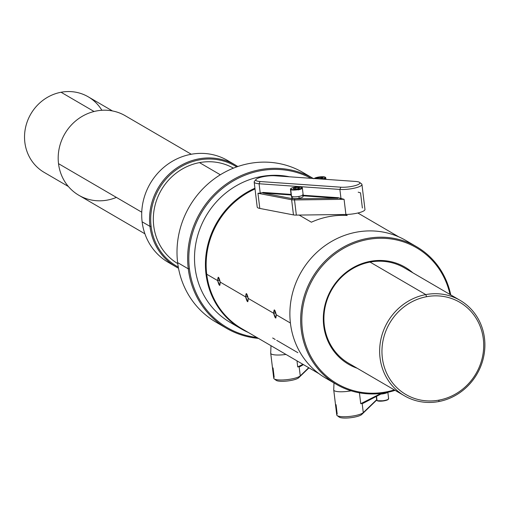 <?xml version="1.0" encoding="UTF-8"?>
<svg xmlns="http://www.w3.org/2000/svg" width="510" height="510" viewBox="0 0 510 510"><rect width="100%" height="100%" fill="white"/><g stroke="black" fill="none" stroke-linecap="round" stroke-linejoin="round"><path stroke-width="0.76" d="M365.88 393.688A79.649 74.549 -59.8 0 1 336.402 384.374A79.649 74.549 -59.8 0 1 312.133 278.014A79.649 74.549 -59.8 0 1 416.657 246.77A79.649 74.549 -59.8 0 1 450.751 294.901A79.649 74.549 -59.8 0 0 369.514 238.068A79.649 74.549 -59.8 0 0 300.677 318.195A79.649 74.549 -59.8 0 0 365.88 393.688L366.282 392.949A78.731 73.689 -59.8 0 1 301.831 318.623A78.731 73.689 -59.8 0 1 369.31 239.222A78.731 73.689 -59.8 0 1 449.992 294.455A78.731 73.689 -59.8 0 0 369.31 239.222A78.731 73.689 -59.8 0 0 301.831 318.623A78.731 73.689 -59.8 0 0 366.282 392.949A78.731 73.689 -59.8 0 0 394.326 389.908A78.731 73.689 -59.8 0 1 366.282 392.949L365.88 393.688A79.649 74.549 -59.8 0 0 395.084 390.348A79.649 74.549 -59.8 0 1 365.88 393.688M406.024 240.567A79.649 74.549 120.2 0 0 405.877 240.484A79.649 74.549 120.2 0 0 301.353 271.728A79.649 74.549 120.2 0 0 325.622 378.089L336.402 384.374M241.714 328.625A79.19 74.116 -59.8 0 1 206.716 274.221L217.63 280.583L218.255 277.204L220.173 282.068L219.784 285.409L217.63 280.583C217.948 275.827 218.796 276.318 220.173 282.068L245.635 296.922L246.26 293.537L248.185 298.401L247.796 301.741L245.635 296.922C245.96 292.16 246.808 292.651 248.185 298.401L273.647 313.255L274.272 309.87L276.19 314.734L275.808 318.074L273.647 313.255C273.966 308.493 274.813 308.983 276.19 314.734L290.407 323.028L276.19 314.734C276.095 319.458 275.247 318.96 273.647 313.255L248.185 298.401C248.089 303.118 247.242 302.628 245.635 296.922L220.173 282.068C220.078 286.786 219.23 286.295 217.63 280.583L206.716 274.221A79.19 74.116 -59.8 0 1 255.019 188.961A79.19 74.116 -59.8 0 0 206.716 274.221A79.19 74.116 -59.8 0 0 241.689 328.612L318.941 373.658M411.124 243.869A79.649 74.549 120.2 0 0 303.061 268.929A79.649 74.549 120.2 0 0 325.712 378.139M345.468 214.474L347.214 215.488A79.19 74.116 120.2 0 0 311.374 222.201L299.147 215.073L311.374 222.201A79.19 74.116 120.2 0 1 347.214 215.488L345.468 214.474M273.647 313.255L275.865 312.872L273.647 313.255M217.63 280.583L219.848 280.207L217.63 280.583M245.635 296.922L247.854 296.539L245.635 296.922M254.994 188.789A79.324 74.243 120.2 0 0 206.161 259.214A79.324 74.243 120.2 0 0 245.386 330.767A79.324 74.243 120.2 0 1 206.161 259.214A79.324 74.243 120.2 0 1 254.994 188.789M248.325 332.475A79.649 74.549 -59.8 0 1 205.511 260.846A79.649 74.549 -59.8 0 1 254.93 188.228A79.649 74.549 -59.8 0 0 205.81 256.626A79.649 74.549 -59.8 0 0 241.173 328.842A79.649 74.549 -59.8 0 0 248.325 332.475M276.713 340.349L297.878 352.69M272.671 337.99L275.196 339.462M241.173 328.842L230.252 322.473A79.649 74.549 -59.8 0 1 200.672 226.905A79.649 74.549 -59.8 0 1 289.501 176.804A79.649 74.549 -59.8 0 0 200.653 226.956A79.649 74.549 -59.8 0 0 230.341 322.524M313.701 178.736L303.061 172.533A86.553 81.013 -59.8 0 0 215.067 178.27A86.553 81.013 -59.8 0 0 177.627 262.624A86.553 81.013 -59.8 0 0 215.979 322.141A86.553 81.013 -59.8 0 1 215.845 322.065A86.553 81.013 -59.8 0 1 177.627 262.624L188.266 268.827A86.553 81.013 -59.8 0 0 226.491 328.274A86.553 81.013 -59.8 0 0 258.455 338.385A86.553 81.013 -59.8 0 1 188.266 268.827L189.42 268.827A85.635 80.153 -59.8 0 1 225.254 186.258A85.635 80.153 -59.8 0 1 311.049 178.315A85.635 80.153 -59.8 0 0 225.254 186.258A85.635 80.153 -59.8 0 0 189.42 268.827A85.635 80.153 -59.8 0 0 256.836 337.442A85.635 80.153 -59.8 0 1 189.42 268.827L188.266 268.827L177.627 262.624A86.553 81.013 -59.8 0 1 217.744 176.422A86.553 81.013 -59.8 0 1 308.25 175.848M188.266 268.827A86.553 81.013 -59.8 0 1 225.484 184.639A86.553 81.013 -59.8 0 1 313.242 178.468A86.553 81.013 -59.8 0 0 225.484 184.639A86.553 81.013 -59.8 0 0 188.266 268.827M348.808 363.362A55.246 51.708 -59.8 0 1 348.7 363.298A55.246 51.708 -59.8 0 1 324.303 325.354A55.246 51.708 -59.8 0 1 348.196 271.511A55.246 51.708 -59.8 0 1 404.36 267.846A55.246 51.708 -59.8 0 1 404.468 267.909A55.246 51.708 -59.8 0 0 348.253 271.473A55.246 51.708 -59.8 0 0 324.303 325.354L323.71 325.68A56.17 52.575 -59.8 0 1 352.206 268.19A56.17 52.575 -59.8 0 1 412.832 272.786A56.17 52.575 -59.8 0 0 352.206 268.19A56.17 52.575 -59.8 0 0 323.71 325.68L324.303 325.354A55.246 51.708 -59.8 0 0 348.808 363.362M357.172 368.239A56.17 52.575 -59.8 0 1 323.71 325.68A56.17 52.575 -59.8 0 0 357.172 368.239M439.084 400.108A53.403 49.986 120.2 0 0 483.321 338.946A53.403 49.986 120.2 0 0 426.57 296.699A53.403 49.986 120.2 0 0 382.341 357.861A53.403 49.986 120.2 0 0 439.084 400.108L438.74 401.561A55.246 51.708 120.2 0 0 484.5 338.296A55.246 51.708 120.2 0 0 425.799 294.595A55.246 51.708 120.2 0 0 380.039 357.861A55.246 51.708 120.2 0 0 438.74 401.561A55.246 51.708 120.2 0 0 483.665 356.7A55.246 51.708 120.2 0 0 460.096 300.352A55.246 51.708 120.2 0 0 425.799 294.595A55.246 51.708 120.2 0 0 380.874 339.45A55.246 51.708 120.2 0 0 404.443 395.805A55.246 51.708 120.2 0 0 438.74 401.561L439.084 400.108A53.403 49.986 120.2 0 0 483.321 338.946A53.403 49.986 120.2 0 0 426.57 296.699L425.799 294.595L370.056 262.089L425.799 294.595L426.57 296.699A53.403 49.986 120.2 0 0 382.341 357.861A53.403 49.986 120.2 0 0 439.084 400.108M220.326 174.771L199.487 162.62A55.246 51.708 -59.8 0 1 233.414 168.16A55.246 51.708 -59.8 0 0 199.487 162.62A55.246 51.708 -59.8 0 0 154.606 207.245A55.246 51.708 -59.8 0 0 177.748 263.606A55.246 51.708 -59.8 0 1 154.606 207.245A55.246 51.708 -59.8 0 1 199.487 162.62L220.326 174.771M168.204 262.306A58.93 55.156 -59.8 0 1 142.124 221.799L149.965 226.37A58.93 55.156 120.2 0 1 175.459 168.938A58.93 55.156 120.2 0 1 235.365 165.03A58.93 55.156 120.2 0 1 237.787 166.534A58.93 55.156 120.2 0 0 176.69 168.077A58.93 55.156 120.2 0 0 149.965 226.37L151.113 226.37A58.012 54.296 120.2 0 1 176.976 169.294A58.012 54.296 120.2 0 1 236.704 166.91A58.012 54.296 120.2 0 0 176.976 169.294A58.012 54.296 120.2 0 0 151.113 226.37A58.012 54.296 120.2 0 0 178.283 267.081A58.012 54.296 120.2 0 1 151.113 226.37L149.965 226.37A58.93 55.156 120.2 0 0 178.494 268.215A58.93 55.156 120.2 0 1 175.988 266.845L168.147 262.267A58.93 55.156 -59.8 0 1 142.124 221.799L149.965 226.37A58.93 55.156 120.2 0 0 175.988 266.845M231.342 162.919A58.93 55.156 -59.8 0 0 169.588 163.009A58.93 55.156 -59.8 0 0 142.124 221.799A58.93 55.156 -59.8 0 1 167.618 164.367A58.93 55.156 -59.8 0 1 227.524 160.459L235.365 165.03M78.961 195.343A46.04 43.089 -59.8 0 1 78.852 195.279A46.04 43.089 -59.8 0 1 58.516 163.653L141.748 212.192L58.516 163.653A46.04 43.089 -59.8 0 1 78.432 118.785A46.04 43.089 -59.8 0 1 125.23 115.732A46.04 43.089 -59.8 0 1 125.352 115.795A46.04 43.089 -59.8 0 0 78.489 118.747A46.04 43.089 -59.8 0 0 58.516 163.653A46.04 43.089 -59.8 0 0 116.382 197.402M68.385 186.507L44.16 172.38A43.739 40.934 -59.8 0 1 25.506 127.768A43.739 40.934 -59.8 0 1 61.066 92.253L94.069 111.499L61.066 92.253A43.739 40.934 -59.8 0 1 88.23 96.817L112.455 110.944M44.185 172.393A43.739 40.934 -59.8 0 1 25.5 127.78A43.739 40.934 -59.8 0 1 61.066 92.253A43.739 40.934 -59.8 0 1 101.873 110.281M254.184 182.064L257.206 207.022A13.579 3.009 -6.9 0 0 259.794 208.431L293.467 214.914A7.369 1.632 -6.9 0 0 296.348 215.105L345.907 214.468A13.579 3.009 -6.9 0 0 364.969 209.425L361.947 184.473A13.579 3.009 173.1 0 1 354.38 188.145A13.579 3.009 173.1 0 1 339.883 189.433L259.086 183.753A13.579 3.009 173.1 0 1 254.184 182.064A13.579 3.009 173.1 0 1 254.458 181.33A13.579 3.009 173.1 0 0 259.086 183.753L260.03 181.522A11.743 2.601 173.1 0 1 256.026 179.437A11.743 2.601 173.1 0 1 274.871 175.772L355.668 181.452A11.743 2.601 173.1 0 1 359.531 182.363A11.743 2.601 173.1 0 1 354.526 185.806A11.743 2.601 173.1 0 1 340.833 187.195L260.03 181.522A11.743 2.601 173.1 0 1 258.455 178.016A11.743 2.601 173.1 0 1 274.871 175.772L355.668 181.452A11.743 2.601 173.1 0 1 357.242 184.951A11.743 2.601 173.1 0 1 340.833 187.195L260.03 181.522L259.086 183.753L260.221 193.15L263.071 192.429L291.063 194.399L263.071 192.429L262.79 192.99L291.133 194.979L262.79 192.99L263.071 192.429L260.221 193.15L259.086 183.753L339.883 189.433L341.018 198.785L344.072 199.314L294.512 199.952A7.369 1.632 173.1 0 1 291.631 199.754L257.964 193.277L260.221 193.15L257.964 193.277L259.794 208.431L293.467 214.914A7.369 1.632 -6.9 0 0 296.348 215.105L345.907 214.468A13.579 3.009 -6.9 0 0 364.969 209.431M359.531 182.363L361.514 183.836A13.579 3.009 173.1 0 1 355.731 187.827A13.579 3.009 173.1 0 1 339.883 189.433L341.018 198.785L338.219 197.708L338.028 198.269L302.953 195.808L338.028 198.269L338.219 197.708L302.883 195.228L338.219 197.708L344.072 199.314L294.512 199.952L296.348 215.105L294.512 199.952A7.369 1.632 173.1 0 1 291.631 199.754L293.467 214.914L291.631 199.754L292.262 198.658L262.79 192.99L292.262 198.658A6.445 1.428 173.1 0 0 294.786 198.83A6.445 1.428 173.1 0 1 292.262 198.658L291.631 199.754L257.964 193.277L259.794 208.431A13.579 3.009 -6.9 0 1 257.206 207.022M338.028 198.269L294.786 198.83L294.512 199.952L294.786 198.83L338.028 198.269M361.507 183.829A13.579 3.009 173.1 0 1 361.947 184.473M345.907 214.468L344.072 199.314L345.907 214.468M339.883 189.433L340.833 187.195L339.883 189.433M362.374 208.023L360.544 192.869L358.186 192.174M270.714 353.264A13.579 3.009 173.1 0 0 285.97 354.431A13.579 3.009 173.1 0 1 270.708 353.156L270.988 345.697L270.708 353.156A13.579 3.009 173.1 0 0 270.714 353.264L273.736 378.222A13.579 3.009 -6.9 0 0 285.657 379.778A13.579 3.009 -6.9 0 0 300.256 375.864L308.722 367.704L300.256 375.864L299.128 366.511L297.725 366.951L302.927 364.318L297.725 366.951L300.122 366.537L303.418 364.605L300.122 366.537L299.128 366.511L300.256 375.864L298.707 377.744L308.977 367.85L298.707 377.744A11.743 2.601 -6.9 0 1 287.417 380.995A11.743 2.601 -6.9 0 1 276.152 380.332L274.17 378.86A13.579 3.009 -6.9 0 0 287.2 379.625A13.579 3.009 -6.9 0 0 300.256 375.864L298.707 377.744A11.743 2.601 -6.9 0 1 287.404 380.995A11.743 2.601 -6.9 0 1 276.146 380.326M300.122 366.537L300.498 366.084M270.733 353.366L272.544 368.309L273.041 367.92L274.176 377.317M296.986 360.857L297.725 366.951L296.986 360.857M273.73 378.216A13.579 3.009 -6.9 0 0 274.17 378.86M333.731 390.01A13.579 3.009 173.1 0 0 351.141 390.826A13.579 3.009 173.1 0 1 333.731 389.908L333.986 382.965L333.731 389.908A13.579 3.009 173.1 0 0 333.731 390.01L336.753 414.974A13.579 3.009 -6.9 0 0 348.674 416.53A13.579 3.009 -6.9 0 0 363.279 412.615L376.692 399.687L363.279 412.615L362.145 403.263L360.742 403.703L381.072 393.42L360.742 403.703L363.145 403.289L382.5 393.236L363.145 403.289L362.145 403.263L363.279 412.615L361.724 414.496L376.731 400.031L361.724 414.496A11.743 2.601 -6.9 0 1 350.44 417.741A11.743 2.601 -6.9 0 1 339.175 417.084A11.743 2.601 -6.9 0 0 350.427 417.747A11.743 2.601 -6.9 0 0 361.724 414.496L363.279 412.615A13.579 3.009 -6.9 0 1 350.217 416.37A13.579 3.009 -6.9 0 1 337.186 415.605A13.579 3.009 -6.9 0 1 336.753 414.968M363.145 403.289L363.515 402.83M333.757 390.118L335.561 405.061L336.058 404.672L337.199 414.063M359.429 392.834L360.742 403.703L359.429 392.834M383.59 393.656A5.655 1.249 173.1 0 1 380.983 394A5.655 1.249 173.1 0 0 383.59 393.656L383.52 393.082L383.59 393.656A5.655 1.249 173.1 0 0 387.23 392.413A5.655 1.249 173.1 0 1 383.59 393.656M302.902 196.305A5.655 1.249 173.1 0 1 303.042 196.541A5.655 1.249 173.1 0 1 299.153 198.218A5.655 1.249 173.1 0 1 292.67 198.435A5.655 1.249 173.1 0 1 293.39 196.809M302.812 194.667L303.042 196.541A5.655 1.249 173.1 0 1 299.153 198.218A5.655 1.249 173.1 0 1 291.822 197.899L291.592 196.025M298.93 196.426L299.153 198.218L298.93 196.426M388.346 398.367A5.986 1.326 173.1 0 1 388.633 398.712A5.986 1.326 173.1 0 1 383.686 400.63A5.986 1.326 173.1 0 1 377.03 400.49A5.986 1.326 173.1 0 1 376.743 400.146L376.291 396.372M377.19 400.567A5.616 1.243 173.1 0 0 377.419 400.777A5.616 1.243 173.1 0 0 383.418 400.949A5.616 1.243 173.1 0 0 388.295 399.222A5.616 1.243 173.1 0 1 383.418 400.949A5.616 1.243 173.1 0 1 377.419 400.777A0.37 0.344 -59.8 0 1 377.03 400.49A5.986 1.326 173.1 0 1 376.743 400.146M380.804 394.09A5.986 1.326 -6.9 0 0 387.619 392.33A5.986 1.326 -6.9 0 1 380.804 394.09M376.922 399.591L377.19 400.739A0.37 0.344 -59.8 0 1 377.03 400.49L376.52 396.257L377.03 400.49A5.986 1.326 173.1 0 0 383.686 400.63A5.986 1.326 173.1 0 0 388.633 398.712L387.81 391.935M324.028 179.227L325.482 178.443L325.75 177.773L325.31 177.187A0.37 0.344 -59.8 0 0 325.08 177.148A5.616 1.243 -6.9 0 0 319.419 176.932A5.616 1.243 -6.9 0 0 314.287 178.545A5.616 1.243 -6.9 0 1 319.419 176.932A5.616 1.243 -6.9 0 1 325.08 177.148A5.616 1.243 -6.9 0 1 321.829 179.074A5.616 1.243 -6.9 0 0 325.08 177.148A0.37 0.344 -59.8 0 1 325.469 177.442A5.986 1.326 -6.9 0 0 325.31 177.359M325.756 177.78A5.986 1.326 -6.9 0 1 323.315 179.176A5.986 1.326 -6.9 0 0 325.756 177.78A5.986 1.326 -6.9 0 0 325.469 177.442A5.986 1.326 -6.9 0 1 325.756 177.78L325.947 179.361M320.726 178.704L318.603 178.844L322.836 177.939L320.726 178.704M317.411 178.761L316.704 178.347L318.807 177.582L321.874 177.378L322.836 177.939L321.874 177.378L321.982 178.251L321.874 177.378L318.807 177.582L318.96 178.825L318.807 177.582L316.704 178.347L317.411 178.761M298.159 189.93C301.933 189.019 303.169 188.126 301.882 187.259A0.37 0.344 -59.8 0 0 301.652 187.221A5.616 1.243 -6.9 0 0 294.633 187.215A5.616 1.243 -6.9 0 0 291.031 189.21A5.616 1.243 -6.9 0 0 298.05 189.21A5.616 1.243 -6.9 0 0 301.652 187.221A5.616 1.243 -6.9 0 0 294.633 187.215A5.616 1.243 -6.9 0 0 291.031 189.21A5.616 1.243 -6.9 0 0 298.05 189.21A5.616 1.243 -6.9 0 0 301.652 187.221A0.37 0.344 -59.8 0 1 302.041 187.508A5.986 1.326 -6.9 0 0 301.882 187.431M290.445 189.286A5.986 1.326 -6.9 0 0 290.726 189.631A5.986 1.326 -6.9 0 0 297.387 189.771A5.986 1.326 -6.9 0 0 302.328 187.852A5.986 1.326 -6.9 0 0 302.041 187.508A5.986 1.326 -6.9 0 1 302.328 187.852L303.144 194.629A5.986 1.326 173.1 0 1 298.203 196.548A5.986 1.326 173.1 0 1 291.548 196.407A5.986 1.326 173.1 0 1 291.261 196.063L290.445 189.286A5.986 1.326 -6.9 0 0 290.726 189.631A5.986 1.326 -6.9 0 0 297.387 189.771A5.986 1.326 -6.9 0 0 302.328 187.852M291.031 189.21A0.37 0.344 120.2 0 0 290.726 189.631L291.548 196.407L290.726 189.631A0.37 0.344 120.2 0 1 291.031 189.21M302.863 194.284A5.986 1.326 173.1 0 1 299.026 196.407A5.986 1.326 173.1 0 1 291.548 196.407A5.986 1.326 173.1 0 1 291.261 196.063M297.304 188.776L294.238 188.98L293.275 188.419L295.379 187.654L298.446 187.451L299.408 188.011L297.304 188.776L294.238 188.98L293.275 188.419L295.379 187.654L295.532 188.891L295.379 187.654L298.446 187.451L298.554 188.317L298.446 187.451L299.408 188.011L297.304 188.776M416.657 246.77L405.877 240.484M398.724 236.844L357.848 213.008M226.491 328.274L215.845 322.065M404.443 395.805L348.591 363.235M460.096 300.352L404.258 267.788M191.282 154.249L125.23 115.732M144.897 233.79L78.852 195.279M256.026 179.437L254.452 181.343M339.175 417.084L337.186 415.605M377.19 400.739L384.464 400.79M325.31 177.187L318.036 177.142L314.166 178.532M301.882 187.259L294.608 187.215L292.268 187.808L290.719 188.623L290.445 189.293"/></g></svg>
